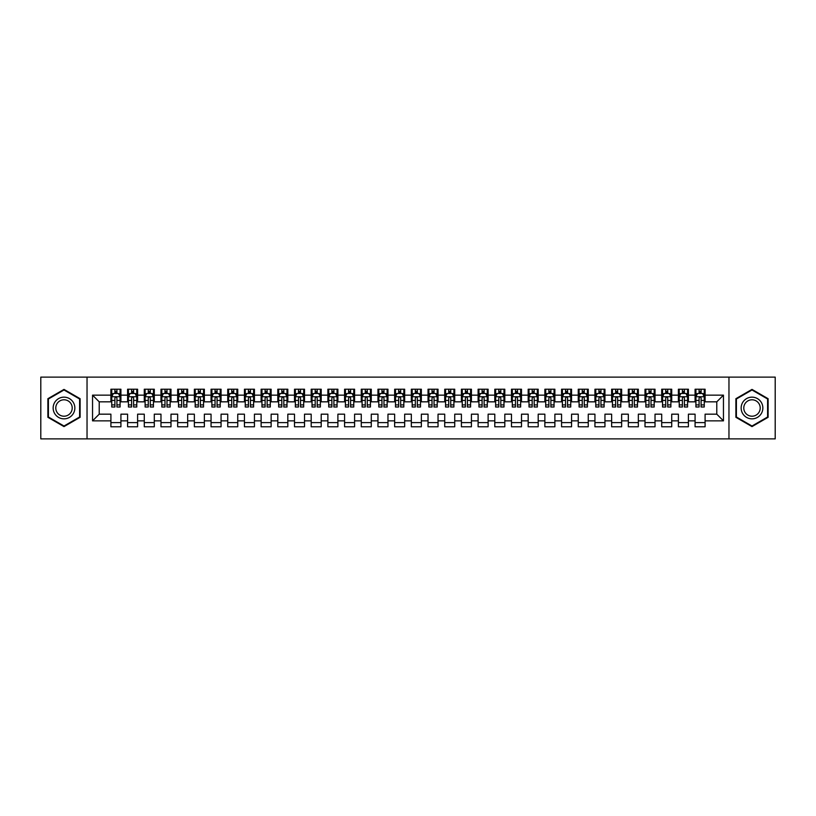 <?xml version="1.0" encoding="UTF-8"?>
<svg xmlns="http://www.w3.org/2000/svg" width="816" height="816" viewBox="0 0 816 816"><rect width="100%" height="100%" fill="white"/><g stroke="black" fill="none" stroke-linecap="round" stroke-linejoin="round"><path stroke-width="1.22" d="M728.963 438.875L775.2 438.875L775.2 377.125L728.963 377.125L728.963 438.875L87.037 438.875L87.037 377.125L40.8 377.125L40.8 438.875L87.037 438.875M728.963 377.125L87.037 377.125M92.545 420.852L92.545 395.148L110.905 395.148L110.905 401.829L99.215 401.829L99.215 414.171L92.545 420.852L110.905 420.852L110.905 426.778L120.921 426.778L120.921 420.852L127.592 420.852L127.592 426.778L137.608 426.778L137.608 420.852L144.279 420.852L144.279 426.778L154.295 426.778L154.295 420.852L160.976 420.852L160.976 426.778L170.993 426.778L170.993 420.852L177.664 420.852L177.664 426.778L187.68 426.778L187.68 420.852L194.361 420.852L194.361 426.778L204.367 426.778L204.367 420.852L211.048 420.852L211.048 426.778L221.065 426.778L221.065 420.852L227.735 420.852L227.735 426.778L237.752 426.778L237.752 420.852L244.433 420.852L244.433 426.778L254.439 426.778L254.439 420.852L261.12 420.852L261.12 426.778L271.136 426.778L271.136 420.852L277.807 420.852L277.807 426.778L287.824 426.778L287.824 420.852L294.505 420.852L294.505 426.778L304.521 426.778L304.521 420.852L311.192 420.852L311.192 426.778L321.208 426.778L321.208 420.852L327.879 420.852L327.879 426.778L337.895 426.778L337.895 420.852L344.576 420.852L344.576 426.778L354.593 426.778L354.593 420.852L361.264 420.852L361.264 426.778L371.28 426.778L371.28 420.852L377.961 420.852L377.961 426.778L387.967 426.778L387.967 420.852L394.648 420.852L394.648 426.778L404.665 426.778L404.665 420.852L411.335 420.852L411.335 426.778L421.352 426.778L421.352 420.852L428.033 420.852L428.033 426.778L438.039 426.778L438.039 420.852L444.72 420.852L444.72 426.778L454.736 426.778L454.736 420.852L461.407 420.852L461.407 426.778L471.424 426.778L471.424 420.852L478.105 420.852L478.105 426.778L488.121 426.778L488.121 420.852L494.792 420.852L494.792 426.778L504.808 426.778L504.808 420.852L511.479 420.852L511.479 426.778L521.495 426.778L521.495 420.852L528.176 420.852L528.176 426.778L538.193 426.778L538.193 420.852L544.864 420.852L544.864 426.778L554.88 426.778L554.88 420.852L561.561 420.852L561.561 426.778L571.567 426.778L571.567 420.852L578.248 420.852L578.248 426.778L588.265 426.778L588.265 420.852L594.935 420.852L594.935 426.778L604.952 426.778L604.952 420.852L611.633 420.852L611.633 426.778L621.639 426.778L621.639 420.852L628.32 420.852L628.32 426.778L638.336 426.778L638.336 420.852L645.007 420.852L645.007 426.778L655.024 426.778L655.024 420.852L661.705 420.852L661.705 426.778L671.721 426.778L671.721 420.852L678.392 420.852L678.392 426.778L688.408 426.778L688.408 420.852L695.079 420.852L695.079 426.778L705.095 426.778L705.095 414.171L716.785 414.171L716.785 401.829L705.095 401.829L705.095 395.148L723.455 395.148L723.455 420.852L705.095 420.852M705.095 395.148L705.095 389.222L695.079 389.222L695.079 395.148L688.408 395.148L688.408 389.222L678.392 389.222L678.392 395.148L671.721 395.148L671.721 389.222L661.705 389.222L661.705 395.148L655.024 395.148L655.024 389.222L645.007 389.222L645.007 395.148L638.336 395.148L638.336 389.222L628.32 389.222L628.32 395.148L621.639 395.148L621.639 389.222L611.633 389.222L611.633 395.148L604.952 395.148L604.952 389.222L594.935 389.222L594.935 395.148L588.265 395.148L588.265 389.222L578.248 389.222L578.248 395.148L571.567 395.148L571.567 389.222L561.561 389.222L561.561 395.148L554.88 395.148L554.88 389.222L544.864 389.222L544.864 395.148L538.193 395.148L538.193 389.222L528.176 389.222L528.176 395.148L521.495 395.148L521.495 389.222L511.479 389.222L511.479 395.148L504.808 395.148L504.808 389.222L494.792 389.222L494.792 395.148L488.121 395.148L488.121 389.222L478.105 389.222L478.105 395.148L471.424 395.148L471.424 389.222L461.407 389.222L461.407 395.148L454.736 395.148L454.736 389.222L444.72 389.222L444.72 395.148L438.039 395.148L438.039 389.222L428.033 389.222L428.033 395.148L421.352 395.148L421.352 389.222L411.335 389.222L411.335 395.148L404.665 395.148L404.665 389.222L394.648 389.222L394.648 395.148L387.967 395.148L387.967 389.222L377.961 389.222L377.961 395.148L371.28 395.148L371.28 389.222L361.264 389.222L361.264 395.148L354.593 395.148L354.593 389.222L344.576 389.222L344.576 395.148L337.895 395.148L337.895 389.222L327.879 389.222L327.879 395.148L321.208 395.148L321.208 389.222L311.192 389.222L311.192 395.148L304.521 395.148L304.521 389.222L294.505 389.222L294.505 395.148L287.824 395.148L287.824 389.222L277.807 389.222L277.807 395.148L271.136 395.148L271.136 389.222L261.12 389.222L261.12 395.148L254.439 395.148L254.439 389.222L244.433 389.222L244.433 395.148L237.752 395.148L237.752 389.222L227.735 389.222L227.735 395.148L221.065 395.148L221.065 389.222L211.048 389.222L211.048 395.148L204.367 395.148L204.367 389.222L194.361 389.222L194.361 395.148L187.68 395.148L187.68 389.222L177.664 389.222L177.664 395.148L170.993 395.148L170.993 389.222L160.976 389.222L160.976 395.148L154.295 395.148L154.295 389.222L144.279 389.222L144.279 395.148L137.608 395.148L137.608 389.222L127.592 389.222L127.592 395.148L120.921 395.148L120.921 389.222L110.905 389.222L110.905 395.148M688.408 420.852L688.408 414.171L695.079 414.171L695.079 420.852M723.455 395.148L716.785 401.829M671.721 420.852L671.721 414.171L678.392 414.171L678.392 420.852M695.079 395.148L695.079 401.829L688.408 401.829L688.408 395.148M655.024 420.852L655.024 414.171L661.705 414.171L661.705 420.852M678.392 395.148L678.392 401.829L671.721 401.829L671.721 395.148M638.336 420.852L638.336 414.171L645.007 414.171L645.007 420.852M661.705 395.148L661.705 401.829L655.024 401.829L655.024 395.148M621.639 420.852L621.639 414.171L628.32 414.171L628.32 420.852M645.007 395.148L645.007 401.829L638.336 401.829L638.336 395.148M604.952 420.852L604.952 414.171L611.633 414.171L611.633 420.852M628.32 395.148L628.32 401.829L621.639 401.829L621.639 395.148M588.265 420.852L588.265 414.171L594.935 414.171L594.935 420.852M611.633 395.148L611.633 401.829L604.952 401.829L604.952 395.148M571.567 420.852L571.567 414.171L578.248 414.171L578.248 420.852M594.935 395.148L594.935 401.829L588.265 401.829L588.265 395.148M554.88 420.852L554.88 414.171L561.561 414.171L561.561 420.852M578.248 395.148L578.248 401.829L571.567 401.829L571.567 395.148M538.193 420.852L538.193 414.171L544.864 414.171L544.864 420.852M561.561 395.148L561.561 401.829L554.88 401.829L554.88 395.148M521.495 420.852L521.495 414.171L528.176 414.171L528.176 420.852M544.864 395.148L544.864 401.829L538.193 401.829L538.193 395.148M504.808 420.852L504.808 414.171L511.479 414.171L511.479 420.852M528.176 395.148L528.176 401.829L521.495 401.829L521.495 395.148M488.121 420.852L488.121 414.171L494.792 414.171L494.792 420.852M511.479 395.148L511.479 401.829L504.808 401.829L504.808 395.148M471.424 420.852L471.424 414.171L478.105 414.171L478.105 420.852M494.792 395.148L494.792 401.829L488.121 401.829L488.121 395.148M454.736 420.852L454.736 414.171L461.407 414.171L461.407 420.852M478.105 395.148L478.105 401.829L471.424 401.829L471.424 395.148M438.039 420.852L438.039 414.171L444.72 414.171L444.72 420.852M461.407 395.148L461.407 401.829L454.736 401.829L454.736 395.148M421.352 420.852L421.352 414.171L428.033 414.171L428.033 420.852M444.72 395.148L444.72 401.829L438.039 401.829L438.039 395.148M404.665 420.852L404.665 414.171L411.335 414.171L411.335 420.852M428.033 395.148L428.033 401.829L421.352 401.829L421.352 395.148M387.967 420.852L387.967 414.171L394.648 414.171L394.648 420.852M411.335 395.148L411.335 401.829L404.665 401.829L404.665 395.148M371.28 420.852L371.28 414.171L377.961 414.171L377.961 420.852M394.648 395.148L394.648 401.829L387.967 401.829L387.967 395.148M354.593 420.852L354.593 414.171L361.264 414.171L361.264 420.852M377.961 395.148L377.961 401.829L371.28 401.829L371.28 395.148M337.895 420.852L337.895 414.171L344.576 414.171L344.576 420.852M361.264 395.148L361.264 401.829L354.593 401.829L354.593 395.148M321.208 420.852L321.208 414.171L327.879 414.171L327.879 420.852M344.576 395.148L344.576 401.829L337.895 401.829L337.895 395.148M304.521 420.852L304.521 414.171L311.192 414.171L311.192 420.852M327.879 395.148L327.879 401.829L321.208 401.829L321.208 395.148M287.824 420.852L287.824 414.171L294.505 414.171L294.505 420.852M311.192 395.148L311.192 401.829L304.521 401.829L304.521 395.148M271.136 420.852L271.136 414.171L277.807 414.171L277.807 420.852M294.505 395.148L294.505 401.829L287.824 401.829L287.824 395.148M254.439 420.852L254.439 414.171L261.12 414.171L261.12 420.852M277.807 395.148L277.807 401.829L271.136 401.829L271.136 395.148M237.752 420.852L237.752 414.171L244.433 414.171L244.433 420.852M261.12 395.148L261.12 401.829L254.439 401.829L254.439 395.148M221.065 420.852L221.065 414.171L227.735 414.171L227.735 420.852M244.433 395.148L244.433 401.829L237.752 401.829L237.752 395.148M204.367 420.852L204.367 414.171L211.048 414.171L211.048 420.852M227.735 395.148L227.735 401.829L221.065 401.829L221.065 395.148M187.68 420.852L187.68 414.171L194.361 414.171L194.361 420.852M211.048 395.148L211.048 401.829L204.367 401.829L204.367 395.148M170.993 420.852L170.993 414.171L177.664 414.171L177.664 420.852M194.361 395.148L194.361 401.829L187.68 401.829L187.68 395.148M154.295 420.852L154.295 414.171L160.976 414.171L160.976 420.852M177.664 395.148L177.664 401.829L170.993 401.829L170.993 395.148M137.608 420.852L137.608 414.171L144.279 414.171L144.279 420.852M160.976 395.148L160.976 401.829L154.295 401.829L154.295 395.148M120.921 420.852L120.921 414.171L127.592 414.171L127.592 420.852M144.279 395.148L144.279 401.829L137.608 401.829L137.608 395.148M99.215 414.171L110.905 414.171L110.905 420.852M127.592 395.148L127.592 401.829L120.921 401.829L120.921 395.148M695.079 393.394L695.915 393.394M704.259 393.394L705.095 393.394M678.392 393.394L679.228 393.394M687.572 393.394L688.408 393.394M661.705 393.394L662.541 393.394M670.885 393.394L671.721 393.394M645.007 393.394L645.844 393.394M654.187 393.394L655.024 393.394M628.32 393.394L629.156 393.394M637.5 393.394L638.336 393.394M611.633 393.394L612.459 393.394M620.813 393.394L621.639 393.394M594.935 393.394L595.772 393.394M604.115 393.394L604.952 393.394M578.248 393.394L579.085 393.394M587.428 393.394L588.265 393.394M561.561 393.394L562.387 393.394M570.741 393.394L571.567 393.394M544.864 393.394L545.7 393.394M554.044 393.394L554.88 393.394M528.176 393.394L529.013 393.394M537.356 393.394L538.193 393.394M511.479 393.394L512.315 393.394M520.659 393.394L521.495 393.394M494.792 393.394L495.628 393.394M503.972 393.394L504.808 393.394M478.105 393.394L478.941 393.394M487.285 393.394L488.121 393.394M461.407 393.394L462.244 393.394M470.587 393.394L471.424 393.394M444.72 393.394L445.556 393.394M453.9 393.394L454.736 393.394M428.033 393.394L428.859 393.394M437.213 393.394L438.039 393.394M411.335 393.394L412.172 393.394M420.515 393.394L421.352 393.394M394.648 393.394L395.485 393.394M403.828 393.394L404.665 393.394M377.961 393.394L378.787 393.394M387.141 393.394L387.967 393.394M361.264 393.394L362.1 393.394M370.444 393.394L371.28 393.394M344.576 393.394L345.413 393.394M353.756 393.394L354.593 393.394M327.879 393.394L328.715 393.394M337.059 393.394L337.895 393.394M311.192 393.394L312.028 393.394M320.372 393.394L321.208 393.394M294.505 393.394L295.341 393.394M303.685 393.394L304.521 393.394M277.807 393.394L278.644 393.394M286.987 393.394L287.824 393.394M261.12 393.394L261.956 393.394M270.3 393.394L271.136 393.394M244.433 393.394L245.259 393.394M253.613 393.394L254.439 393.394M227.735 393.394L228.572 393.394M236.915 393.394L237.752 393.394M211.048 393.394L211.885 393.394M220.228 393.394L221.065 393.394M194.361 393.394L195.187 393.394M203.541 393.394L204.367 393.394M177.664 393.394L178.5 393.394M186.844 393.394L187.68 393.394M160.976 393.394L161.813 393.394M170.156 393.394L170.993 393.394M144.279 393.394L145.115 393.394M153.459 393.394L154.295 393.394M127.592 393.394L128.428 393.394M136.772 393.394L137.608 393.394M110.905 393.394L111.741 393.394M120.085 393.394L120.921 393.394M110.905 422.606L120.921 422.606M127.592 422.606L137.608 422.606M144.279 422.606L154.295 422.606M160.976 422.606L170.993 422.606M177.664 422.606L187.68 422.606M194.361 422.606L204.367 422.606M211.048 422.606L221.065 422.606M227.735 422.606L237.752 422.606M244.433 422.606L254.439 422.606M261.12 422.606L271.136 422.606M277.807 422.606L287.824 422.606M294.505 422.606L304.521 422.606M311.192 422.606L321.208 422.606M327.879 422.606L337.895 422.606M344.576 422.606L354.593 422.606M361.264 422.606L371.28 422.606M377.961 422.606L387.967 422.606M394.648 422.606L404.665 422.606M411.335 422.606L421.352 422.606M428.033 422.606L438.039 422.606M444.72 422.606L454.736 422.606M461.407 422.606L471.424 422.606M478.105 422.606L488.121 422.606M494.792 422.606L504.808 422.606M511.479 422.606L521.495 422.606M528.176 422.606L538.193 422.606M544.864 422.606L554.88 422.606M561.561 422.606L571.567 422.606M578.248 422.606L588.265 422.606M594.935 422.606L604.952 422.606M611.633 422.606L621.639 422.606M628.32 422.606L638.336 422.606M645.007 422.606L655.024 422.606M661.705 422.606L671.721 422.606M678.392 422.606L688.408 422.606M695.079 422.606L705.095 422.606M92.545 395.148L99.215 401.829M716.785 414.171L723.455 420.852M80.111 398.698L64.005 389.405L47.889 398.698L47.889 417.302L64.005 426.595L80.111 417.302L80.111 398.698M735.889 398.698L735.889 417.302L751.995 426.595L768.111 417.302L768.111 398.698L751.995 389.405L735.889 398.698M116.912 391.394L114.903 391.394M120.085 404.909L116.912 404.909L116.912 407L120.085 407L120.085 396.821L118.412 393.475L113.404 393.475L111.741 396.821L111.741 407L114.903 407L114.903 404.909L111.741 404.909M111.741 396.821L111.741 389.222M120.085 396.821L120.085 389.222M114.903 393.475L114.903 389.222M116.912 389.222L116.912 393.475M116.912 404.909L116.912 398.065C116.239 396.78 115.576 396.78 114.903 398.065L114.903 404.909M116.912 393.394L114.903 393.394M133.6 391.394L131.6 391.394M136.772 404.909L133.6 404.909L133.6 407L136.772 407L136.772 396.821L135.099 393.475L130.101 393.475L128.428 396.821L128.428 407L131.6 407L131.6 404.909L128.428 404.909M128.428 396.821L128.428 389.222M136.772 396.821L136.772 389.222M131.6 393.475L131.6 389.222M133.6 389.222L133.6 393.475M133.6 404.909L133.6 398.065C132.937 396.78 132.263 396.78 131.6 398.065L131.6 404.909M133.6 393.394L131.6 393.394M150.297 391.394L148.288 391.394M153.459 404.909L150.297 404.909L150.297 407L153.459 407L153.459 396.821L151.796 393.475L146.788 393.475L145.115 396.821L145.115 407L148.288 407L148.288 404.909L145.115 404.909M145.115 396.821L145.115 389.222M153.459 396.821L153.459 389.222M148.288 393.475L148.288 389.222M150.297 389.222L150.297 393.475M150.297 404.909L150.297 398.065C149.624 396.78 148.961 396.78 148.288 398.065L148.288 404.909M150.297 393.394L148.288 393.394M73.399 402.574A10.853 10.853 0 0 0 58.579 398.606A10.853 10.853 0 0 0 54.601 413.426A10.853 10.853 0 0 0 69.421 417.394A10.853 10.853 0 0 0 73.399 402.574M71.114 403.889A8.211 8.211 0 0 0 59.894 400.891A8.211 8.211 0 0 0 56.885 412.111A8.211 8.211 0 0 0 68.105 415.109A8.211 8.211 0 0 0 71.114 403.889M64.005 426.023L48.399 417.007L48.399 398.993L64.005 389.977L79.611 398.993L79.611 417.007L64.005 426.023M761.399 402.574A10.853 10.853 0 0 0 746.579 398.606A10.853 10.853 0 0 0 742.601 413.426A10.853 10.853 0 0 0 757.421 417.394A10.853 10.853 0 0 0 761.399 402.574M759.115 403.889A8.211 8.211 0 0 0 747.895 400.891A8.211 8.211 0 0 0 744.886 412.111A8.211 8.211 0 0 0 756.106 415.109A8.211 8.211 0 0 0 759.115 403.889M751.995 426.023L736.389 417.007L736.389 398.993L751.995 389.977L767.601 398.993L767.601 417.007L751.995 426.023M166.984 391.394L164.985 391.394M170.156 404.909L166.984 404.909L166.984 407L170.156 407L170.156 396.821L168.484 393.475L163.475 393.475L161.813 396.821L161.813 407L164.985 407L164.985 404.909L161.813 404.909M161.813 396.821L161.813 389.222M170.156 396.821L170.156 389.222M164.985 393.475L164.985 389.222M166.984 389.222L166.984 393.475M166.984 404.909L166.984 398.065C166.321 396.78 165.648 396.78 164.985 398.065L164.985 404.909M166.984 393.394L164.985 393.394M183.671 391.394L181.672 391.394M186.844 404.909L183.671 404.909L183.671 407L186.844 407L186.844 396.821L185.181 393.475L180.173 393.475L178.5 396.821L178.5 407L181.672 407L181.672 404.909L178.5 404.909M178.5 396.821L178.5 389.222M186.844 396.821L186.844 389.222M181.672 393.475L181.672 389.222M183.671 389.222L183.671 393.475M183.671 404.909L183.671 398.065C183.008 396.78 182.335 396.78 181.672 398.065L181.672 404.909M183.671 393.394L181.672 393.394M200.369 391.394L198.359 391.394M203.541 404.909L200.369 404.909L200.369 407L203.541 407L203.541 396.821L201.868 393.475L196.86 393.475L195.187 396.821L195.187 407L198.359 407L198.359 404.909L195.187 404.909M195.187 396.821L195.187 389.222M203.541 396.821L203.541 389.222M198.359 393.475L198.359 389.222M200.369 389.222L200.369 393.475M200.369 404.909L200.369 398.065C199.696 396.78 199.033 396.78 198.359 398.065L198.359 404.909M200.369 393.394L198.359 393.394M217.056 391.394L215.057 391.394M220.228 404.909L217.056 404.909L217.056 407L220.228 407L220.228 396.821L218.555 393.475L213.547 393.475L211.885 396.821L211.885 407L215.057 407L215.057 404.909L211.885 404.909M211.885 396.821L211.885 389.222M220.228 396.821L220.228 389.222M215.057 393.475L215.057 389.222M217.056 389.222L217.056 393.475M217.056 404.909L217.056 398.065C216.393 396.78 215.72 396.78 215.057 398.065L215.057 404.909M217.056 393.394L215.057 393.394M233.743 391.394L231.744 391.394M236.915 404.909L233.743 404.909L233.743 407L236.915 407L236.915 396.821L235.253 393.475L230.245 393.475L228.572 396.821L228.572 407L231.744 407L231.744 404.909L228.572 404.909M228.572 396.821L228.572 389.222M236.915 396.821L236.915 389.222M231.744 393.475L231.744 389.222M233.743 389.222L233.743 393.475M233.743 404.909L233.743 398.065C233.08 396.78 232.417 396.78 231.744 398.065L231.744 404.909M233.743 393.394L231.744 393.394M250.441 391.394L248.431 391.394M253.613 404.909L250.441 404.909L250.441 407L253.613 407L253.613 396.821L251.94 393.475L246.932 393.475L245.259 396.821L245.259 407L248.431 407L248.431 404.909L245.259 404.909M245.259 396.821L245.259 389.222M253.613 396.821L253.613 389.222M248.431 393.475L248.431 389.222M250.441 389.222L250.441 393.475M250.441 404.909L250.441 398.065C249.767 396.78 249.104 396.78 248.431 398.065L248.431 404.909M250.441 393.394L248.431 393.394M267.128 391.394L265.129 391.394M270.3 404.909L267.128 404.909L267.128 407L270.3 407L270.3 396.821L268.627 393.475L263.619 393.475L261.956 396.821L261.956 407L265.129 407L265.129 404.909L261.956 404.909M261.956 396.821L261.956 389.222M270.3 396.821L270.3 389.222M265.129 393.475L265.129 389.222M267.128 389.222L267.128 393.475M267.128 404.909L267.128 398.065C266.465 396.78 265.792 396.78 265.129 398.065L265.129 404.909M267.128 393.394L265.129 393.394M283.815 391.394L281.816 391.394M286.987 404.909L283.815 404.909L283.815 407L286.987 407L286.987 396.821L285.325 393.475L280.316 393.475L278.644 396.821L278.644 407L281.816 407L281.816 404.909L278.644 404.909M278.644 396.821L278.644 389.222M286.987 396.821L286.987 389.222M281.816 393.475L281.816 389.222M283.815 389.222L283.815 393.475M283.815 404.909L283.815 398.065C283.152 396.78 282.489 396.78 281.816 398.065L281.816 404.909M283.815 393.394L281.816 393.394M300.512 391.394L298.503 391.394M303.685 404.909L300.512 404.909L300.512 407L303.685 407L303.685 396.821L302.012 393.475L297.004 393.475L295.341 396.821L295.341 407L298.503 407L298.503 404.909L295.341 404.909M295.341 396.821L295.341 389.222M303.685 396.821L303.685 389.222M298.503 393.475L298.503 389.222M300.512 389.222L300.512 393.475M300.512 404.909L300.512 398.065C299.839 396.78 299.176 396.78 298.503 398.065L298.503 404.909M300.512 393.394L298.503 393.394M317.2 391.394L315.2 391.394M320.372 404.909L317.2 404.909L317.2 407L320.372 407L320.372 396.821L318.699 393.475L313.701 393.475L312.028 396.821L312.028 407L315.2 407L315.2 404.909L312.028 404.909M312.028 396.821L312.028 389.222M320.372 396.821L320.372 389.222M315.2 393.475L315.2 389.222M317.2 389.222L317.2 393.475M317.2 404.909L317.2 398.065C316.537 396.78 315.863 396.78 315.2 398.065L315.2 404.909M317.2 393.394L315.2 393.394M333.897 391.394L331.888 391.394M337.059 404.909L333.897 404.909L333.897 407L337.059 407L337.059 396.821L335.396 393.475L330.388 393.475L328.715 396.821L328.715 407L331.888 407L331.888 404.909L328.715 404.909M328.715 396.821L328.715 389.222M337.059 396.821L337.059 389.222M331.888 393.475L331.888 389.222M333.897 389.222L333.897 393.475M333.897 404.909L333.897 398.065C333.224 396.78 332.561 396.78 331.888 398.065L331.888 404.909M333.897 393.394L331.888 393.394M350.584 391.394L348.585 391.394M353.756 404.909L350.584 404.909L350.584 407L353.756 407L353.756 396.821L352.084 393.475L347.075 393.475L345.413 396.821L345.413 407L348.585 407L348.585 404.909L345.413 404.909M345.413 396.821L345.413 389.222M353.756 396.821L353.756 389.222M348.585 393.475L348.585 389.222M350.584 389.222L350.584 393.475M350.584 404.909L350.584 398.065C349.921 396.78 349.248 396.78 348.585 398.065L348.585 404.909M350.584 393.394L348.585 393.394M367.271 391.394L365.272 391.394M370.444 404.909L367.271 404.909L367.271 407L370.444 407L370.444 396.821L368.781 393.475L363.773 393.475L362.1 396.821L362.1 407L365.272 407L365.272 404.909L362.1 404.909M362.1 396.821L362.1 389.222M370.444 396.821L370.444 389.222M365.272 393.475L365.272 389.222M367.271 389.222L367.271 393.475M367.271 404.909L367.271 398.065C366.608 396.78 365.935 396.78 365.272 398.065L365.272 404.909M367.271 393.394L365.272 393.394M383.969 391.394L381.959 391.394M387.141 404.909L383.969 404.909L383.969 407L387.141 407L387.141 396.821L385.468 393.475L380.46 393.475L378.787 396.821L378.787 407L381.959 407L381.959 404.909L378.787 404.909M378.787 396.821L378.787 389.222M387.141 396.821L387.141 389.222M381.959 393.475L381.959 389.222M383.969 389.222L383.969 393.475M383.969 404.909L383.969 398.065C383.296 396.78 382.633 396.78 381.959 398.065L381.959 404.909M383.969 393.394L381.959 393.394M400.656 391.394L398.657 391.394M403.828 404.909L400.656 404.909L400.656 407L403.828 407L403.828 396.821L402.155 393.475L397.147 393.475L395.485 396.821L395.485 407L398.657 407L398.657 404.909L395.485 404.909M395.485 396.821L395.485 389.222M403.828 396.821L403.828 389.222M398.657 393.475L398.657 389.222M400.656 389.222L400.656 393.475M400.656 404.909L400.656 398.065C399.993 396.78 399.32 396.78 398.657 398.065L398.657 404.909M400.656 393.394L398.657 393.394M417.343 391.394L415.344 391.394M420.515 404.909L417.343 404.909L417.343 407L420.515 407L420.515 396.821L418.853 393.475L413.845 393.475L412.172 396.821L412.172 407L415.344 407L415.344 404.909L412.172 404.909M412.172 396.821L412.172 389.222M420.515 396.821L420.515 389.222M415.344 393.475L415.344 389.222M417.343 389.222L417.343 393.475M417.343 404.909L417.343 398.065C416.68 396.78 416.017 396.78 415.344 398.065L415.344 404.909M417.343 393.394L415.344 393.394M434.041 391.394L432.031 391.394M437.213 404.909L434.041 404.909L434.041 407L437.213 407L437.213 396.821L435.54 393.475L430.532 393.475L428.859 396.821L428.859 407L432.031 407L432.031 404.909L428.859 404.909M428.859 396.821L428.859 389.222M437.213 396.821L437.213 389.222M432.031 393.475L432.031 389.222M434.041 389.222L434.041 393.475M434.041 404.909L434.041 398.065C433.367 396.78 432.704 396.78 432.031 398.065L432.031 404.909M434.041 393.394L432.031 393.394M450.728 391.394L448.729 391.394M453.9 404.909L450.728 404.909L450.728 407L453.9 407L453.9 396.821L452.227 393.475L447.219 393.475L445.556 396.821L445.556 407L448.729 407L448.729 404.909L445.556 404.909M445.556 396.821L445.556 389.222M453.9 396.821L453.9 389.222M448.729 393.475L448.729 389.222M450.728 389.222L450.728 393.475M450.728 404.909L450.728 398.065C450.065 396.78 449.392 396.78 448.729 398.065L448.729 404.909M450.728 393.394L448.729 393.394M467.415 391.394L465.416 391.394M470.587 404.909L467.415 404.909L467.415 407L470.587 407L470.587 396.821L468.925 393.475L463.916 393.475L462.244 396.821L462.244 407L465.416 407L465.416 404.909L462.244 404.909M462.244 396.821L462.244 389.222M470.587 396.821L470.587 389.222M465.416 393.475L465.416 389.222M467.415 389.222L467.415 393.475M467.415 404.909L467.415 398.065C466.752 396.78 466.089 396.78 465.416 398.065L465.416 404.909M467.415 393.394L465.416 393.394M484.112 391.394L482.103 391.394M487.285 404.909L484.112 404.909L484.112 407L487.285 407L487.285 396.821L485.612 393.475L480.604 393.475L478.941 396.821L478.941 407L482.103 407L482.103 404.909L478.941 404.909M478.941 396.821L478.941 389.222M487.285 396.821L487.285 389.222M482.103 393.475L482.103 389.222M484.112 389.222L484.112 393.475M484.112 404.909L484.112 398.065C483.439 396.78 482.776 396.78 482.103 398.065L482.103 404.909M484.112 393.394L482.103 393.394M500.8 391.394L498.8 391.394M503.972 404.909L500.8 404.909L500.8 407L503.972 407L503.972 396.821L502.299 393.475L497.301 393.475L495.628 396.821L495.628 407L498.8 407L498.8 404.909L495.628 404.909M495.628 396.821L495.628 389.222M503.972 396.821L503.972 389.222M498.8 393.475L498.8 389.222M500.8 389.222L500.8 393.475M500.8 404.909L500.8 398.065C500.137 396.78 499.463 396.78 498.8 398.065L498.8 404.909M500.8 393.394L498.8 393.394M517.497 391.394L515.488 391.394M520.659 404.909L517.497 404.909L517.497 407L520.659 407L520.659 396.821L518.996 393.475L513.988 393.475L512.315 396.821L512.315 407L515.488 407L515.488 404.909L512.315 404.909M512.315 396.821L512.315 389.222M520.659 396.821L520.659 389.222M515.488 393.475L515.488 389.222M517.497 389.222L517.497 393.475M517.497 404.909L517.497 398.065C516.824 396.78 516.161 396.78 515.488 398.065L515.488 404.909M517.497 393.394L515.488 393.394M534.184 391.394L532.185 391.394M537.356 404.909L534.184 404.909L534.184 407L537.356 407L537.356 396.821L535.684 393.475L530.675 393.475L529.013 396.821L529.013 407L532.185 407L532.185 404.909L529.013 404.909M529.013 396.821L529.013 389.222M537.356 396.821L537.356 389.222M532.185 393.475L532.185 389.222M534.184 389.222L534.184 393.475M534.184 404.909L534.184 398.065C533.521 396.78 532.848 396.78 532.185 398.065L532.185 404.909M534.184 393.394L532.185 393.394M550.871 391.394L548.872 391.394M554.044 404.909L550.871 404.909L550.871 407L554.044 407L554.044 396.821L552.381 393.475L547.373 393.475L545.7 396.821L545.7 407L548.872 407L548.872 404.909L545.7 404.909M545.7 396.821L545.7 389.222M554.044 396.821L554.044 389.222M548.872 393.475L548.872 389.222M550.871 389.222L550.871 393.475M550.871 404.909L550.871 398.065C550.208 396.78 549.535 396.78 548.872 398.065L548.872 404.909M550.871 393.394L548.872 393.394M567.569 391.394L565.559 391.394M570.741 404.909L567.569 404.909L567.569 407L570.741 407L570.741 396.821L569.068 393.475L564.06 393.475L562.387 396.821L562.387 407L565.559 407L565.559 404.909L562.387 404.909M562.387 396.821L562.387 389.222M570.741 396.821L570.741 389.222M565.559 393.475L565.559 389.222M567.569 389.222L567.569 393.475M567.569 404.909L567.569 398.065C566.896 396.78 566.233 396.78 565.559 398.065L565.559 404.909M567.569 393.394L565.559 393.394M584.256 391.394L582.257 391.394M587.428 404.909L584.256 404.909L584.256 407L587.428 407L587.428 396.821L585.755 393.475L580.747 393.475L579.085 396.821L579.085 407L582.257 407L582.257 404.909L579.085 404.909M579.085 396.821L579.085 389.222M587.428 396.821L587.428 389.222M582.257 393.475L582.257 389.222M584.256 389.222L584.256 393.475M584.256 404.909L584.256 398.065C583.593 396.78 582.92 396.78 582.257 398.065L582.257 404.909M584.256 393.394L582.257 393.394M600.943 391.394L598.944 391.394M604.115 404.909L600.943 404.909L600.943 407L604.115 407L604.115 396.821L602.453 393.475L597.445 393.475L595.772 396.821L595.772 407L598.944 407L598.944 404.909L595.772 404.909M595.772 396.821L595.772 389.222M604.115 396.821L604.115 389.222M598.944 393.475L598.944 389.222M600.943 389.222L600.943 393.475M600.943 404.909L600.943 398.065C600.28 396.78 599.617 396.78 598.944 398.065L598.944 404.909M600.943 393.394L598.944 393.394M617.641 391.394L615.631 391.394M620.813 404.909L617.641 404.909L617.641 407L620.813 407L620.813 396.821L619.14 393.475L614.132 393.475L612.459 396.821L612.459 407L615.631 407L615.631 404.909L612.459 404.909M612.459 396.821L612.459 389.222M620.813 396.821L620.813 389.222M615.631 393.475L615.631 389.222M617.641 389.222L617.641 393.475M617.641 404.909L617.641 398.065C616.967 396.78 616.304 396.78 615.631 398.065L615.631 404.909M617.641 393.394L615.631 393.394M634.328 391.394L632.329 391.394M637.5 404.909L634.328 404.909L634.328 407L637.5 407L637.5 396.821L635.827 393.475L630.819 393.475L629.156 396.821L629.156 407L632.329 407L632.329 404.909L629.156 404.909M629.156 396.821L629.156 389.222M637.5 396.821L637.5 389.222M632.329 393.475L632.329 389.222M634.328 389.222L634.328 393.475M634.328 404.909L634.328 398.065C633.665 396.78 632.992 396.78 632.329 398.065L632.329 404.909M634.328 393.394L632.329 393.394M651.015 391.394L649.016 391.394M654.187 404.909L651.015 404.909L651.015 407L654.187 407L654.187 396.821L652.525 393.475L647.516 393.475L645.844 396.821L645.844 407L649.016 407L649.016 404.909L645.844 404.909M645.844 396.821L645.844 389.222M654.187 396.821L654.187 389.222M649.016 393.475L649.016 389.222M651.015 389.222L651.015 393.475M651.015 404.909L651.015 398.065C650.352 396.78 649.689 396.78 649.016 398.065L649.016 404.909M651.015 393.394L649.016 393.394M667.712 391.394L665.703 391.394M670.885 404.909L667.712 404.909L667.712 407L670.885 407L670.885 396.821L669.212 393.475L664.204 393.475L662.541 396.821L662.541 407L665.703 407L665.703 404.909L662.541 404.909M662.541 396.821L662.541 389.222M670.885 396.821L670.885 389.222M665.703 393.475L665.703 389.222M667.712 389.222L667.712 393.475M667.712 404.909L667.712 398.065C667.039 396.78 666.376 396.78 665.703 398.065L665.703 404.909M667.712 393.394L665.703 393.394M684.4 391.394L682.4 391.394M687.572 404.909L684.4 404.909L684.4 407L687.572 407L687.572 396.821L685.899 393.475L680.901 393.475L679.228 396.821L679.228 407L682.4 407L682.4 404.909L679.228 404.909M679.228 396.821L679.228 389.222M687.572 396.821L687.572 389.222M682.4 393.475L682.4 389.222M684.4 389.222L684.4 393.475M684.4 404.909L684.4 398.065C683.737 396.78 683.063 396.78 682.4 398.065L682.4 404.909M684.4 393.394L682.4 393.394M701.097 391.394L699.088 391.394M704.259 404.909L701.097 404.909L701.097 407L704.259 407L704.259 396.821L702.596 393.475L697.588 393.475L695.915 396.821L695.915 407L699.088 407L699.088 404.909L695.915 404.909M695.915 396.821L695.915 389.222M704.259 396.821L704.259 389.222M699.088 393.475L699.088 389.222M701.097 389.222L701.097 393.475M701.097 404.909L701.097 398.065C700.424 396.78 699.761 396.78 699.088 398.065L699.088 404.909M701.097 393.394L699.088 393.394M120.044 396.729L111.782 396.729M111.741 393.679L113.302 393.679M118.514 393.679L120.085 393.679M114.903 400.432L111.741 400.432M120.085 400.432L116.912 400.432M116.912 392.455L114.903 392.455M136.731 396.729L128.469 396.729M128.428 393.679L129.999 393.679M135.201 393.679L136.772 393.679M131.6 400.432L128.428 400.432M136.772 400.432L133.6 400.432M133.6 392.455L131.6 392.455M153.418 396.729L145.156 396.729M145.115 393.679L146.686 393.679M151.898 393.679L153.459 393.679M148.288 400.432L145.115 400.432M153.459 400.432L150.297 400.432M150.297 392.455L148.288 392.455M170.116 396.729L161.854 396.729M161.813 393.679L163.373 393.679M168.586 393.679L170.156 393.679M164.985 400.432L161.813 400.432M170.156 400.432L166.984 400.432M166.984 392.455L164.985 392.455M186.803 396.729L178.541 396.729M178.5 393.679L180.071 393.679M185.273 393.679L186.844 393.679M181.672 400.432L178.5 400.432M186.844 400.432L183.671 400.432M183.671 392.455L181.672 392.455M203.49 396.729L195.228 396.729M195.187 393.679L196.758 393.679M201.97 393.679L203.541 393.679M198.359 400.432L195.187 400.432M203.541 400.432L200.369 400.432M200.369 392.455L198.359 392.455M220.187 396.729L211.925 396.729M211.885 393.679L213.455 393.679M218.657 393.679L220.228 393.679M215.057 400.432L211.885 400.432M220.228 400.432L217.056 400.432M217.056 392.455L215.057 392.455M236.875 396.729L228.613 396.729M228.572 393.679L230.143 393.679M235.345 393.679L236.915 393.679M231.744 400.432L228.572 400.432M236.915 400.432L233.743 400.432M233.743 392.455L231.744 392.455M253.572 396.729L245.31 396.729M245.259 393.679L246.83 393.679M252.042 393.679L253.613 393.679M248.431 400.432L245.259 400.432M253.613 400.432L250.441 400.432M250.441 392.455L248.431 392.455M270.259 396.729L261.997 396.729M261.956 393.679L263.527 393.679M268.729 393.679L270.3 393.679M265.129 400.432L261.956 400.432M270.3 400.432L267.128 400.432M267.128 392.455L265.129 392.455M286.946 396.729L278.684 396.729M278.644 393.679L280.214 393.679M285.427 393.679L286.987 393.679M281.816 400.432L278.644 400.432M286.987 400.432L283.815 400.432M283.815 392.455L281.816 392.455M303.644 396.729L295.382 396.729M295.341 393.679L296.902 393.679M302.114 393.679L303.685 393.679M298.503 400.432L295.341 400.432M303.685 400.432L300.512 400.432M300.512 392.455L298.503 392.455M320.331 396.729L312.069 396.729M312.028 393.679L313.599 393.679M318.801 393.679L320.372 393.679M315.2 400.432L312.028 400.432M320.372 400.432L317.2 400.432M317.2 392.455L315.2 392.455M337.018 396.729L328.756 396.729M328.715 393.679L330.286 393.679M335.498 393.679L337.059 393.679M331.888 400.432L328.715 400.432M337.059 400.432L333.897 400.432M333.897 392.455L331.888 392.455M353.716 396.729L345.454 396.729M345.413 393.679L346.973 393.679M352.186 393.679L353.756 393.679M348.585 400.432L345.413 400.432M353.756 400.432L350.584 400.432M350.584 392.455L348.585 392.455M370.403 396.729L362.141 396.729M362.1 393.679L363.671 393.679M368.873 393.679L370.444 393.679M365.272 400.432L362.1 400.432M370.444 400.432L367.271 400.432M367.271 392.455L365.272 392.455M387.09 396.729L378.828 396.729M378.787 393.679L380.358 393.679M385.57 393.679L387.141 393.679M381.959 400.432L378.787 400.432M387.141 400.432L383.969 400.432M383.969 392.455L381.959 392.455M403.787 396.729L395.525 396.729M395.485 393.679L397.055 393.679M402.257 393.679L403.828 393.679M398.657 400.432L395.485 400.432M403.828 400.432L400.656 400.432M400.656 392.455L398.657 392.455M420.475 396.729L412.213 396.729M412.172 393.679L413.743 393.679M418.945 393.679L420.515 393.679M415.344 400.432L412.172 400.432M420.515 400.432L417.343 400.432M417.343 392.455L415.344 392.455M437.172 396.729L428.91 396.729M428.859 393.679L430.43 393.679M435.642 393.679L437.213 393.679M432.031 400.432L428.859 400.432M437.213 400.432L434.041 400.432M434.041 392.455L432.031 392.455M453.859 396.729L445.597 396.729M445.556 393.679L447.127 393.679M452.329 393.679L453.9 393.679M448.729 400.432L445.556 400.432M453.9 400.432L450.728 400.432M450.728 392.455L448.729 392.455M470.546 396.729L462.284 396.729M462.244 393.679L463.814 393.679M469.027 393.679L470.587 393.679M465.416 400.432L462.244 400.432M470.587 400.432L467.415 400.432M467.415 392.455L465.416 392.455M487.244 396.729L478.982 396.729M478.941 393.679L480.502 393.679M485.714 393.679L487.285 393.679M482.103 400.432L478.941 400.432M487.285 400.432L484.112 400.432M484.112 392.455L482.103 392.455M503.931 396.729L495.669 396.729M495.628 393.679L497.199 393.679M502.401 393.679L503.972 393.679M498.8 400.432L495.628 400.432M503.972 400.432L500.8 400.432M500.8 392.455L498.8 392.455M520.618 396.729L512.356 396.729M512.315 393.679L513.886 393.679M519.098 393.679L520.659 393.679M515.488 400.432L512.315 400.432M520.659 400.432L517.497 400.432M517.497 392.455L515.488 392.455M537.316 396.729L529.054 396.729M529.013 393.679L530.573 393.679M535.786 393.679L537.356 393.679M532.185 400.432L529.013 400.432M537.356 400.432L534.184 400.432M534.184 392.455L532.185 392.455M554.003 396.729L545.741 396.729M545.7 393.679L547.271 393.679M552.473 393.679L554.044 393.679M548.872 400.432L545.7 400.432M554.044 400.432L550.871 400.432M550.871 392.455L548.872 392.455M570.69 396.729L562.428 396.729M562.387 393.679L563.958 393.679M569.17 393.679L570.741 393.679M565.559 400.432L562.387 400.432M570.741 400.432L567.569 400.432M567.569 392.455L565.559 392.455M587.387 396.729L579.125 396.729M579.085 393.679L580.655 393.679M585.857 393.679L587.428 393.679M582.257 400.432L579.085 400.432M587.428 400.432L584.256 400.432M584.256 392.455L582.257 392.455M604.075 396.729L595.813 396.729M595.772 393.679L597.343 393.679M602.545 393.679L604.115 393.679M598.944 400.432L595.772 400.432M604.115 400.432L600.943 400.432M600.943 392.455L598.944 392.455M620.772 396.729L612.51 396.729M612.459 393.679L614.03 393.679M619.242 393.679L620.813 393.679M615.631 400.432L612.459 400.432M620.813 400.432L617.641 400.432M617.641 392.455L615.631 392.455M637.459 396.729L629.197 396.729M629.156 393.679L630.727 393.679M635.929 393.679L637.5 393.679M632.329 400.432L629.156 400.432M637.5 400.432L634.328 400.432M634.328 392.455L632.329 392.455M654.146 396.729L645.884 396.729M645.844 393.679L647.414 393.679M652.627 393.679L654.187 393.679M649.016 400.432L645.844 400.432M654.187 400.432L651.015 400.432M651.015 392.455L649.016 392.455M670.844 396.729L662.582 396.729M662.541 393.679L664.102 393.679M669.314 393.679L670.885 393.679M665.703 400.432L662.541 400.432M670.885 400.432L667.712 400.432M667.712 392.455L665.703 392.455M687.531 396.729L679.269 396.729M679.228 393.679L680.799 393.679M686.001 393.679L687.572 393.679M682.4 400.432L679.228 400.432M687.572 400.432L684.4 400.432M684.4 392.455L682.4 392.455M704.218 396.729L695.956 396.729M695.915 393.679L697.486 393.679M702.698 393.679L704.259 393.679M699.088 400.432L695.915 400.432M704.259 400.432L701.097 400.432M701.097 392.455L699.088 392.455"/></g></svg>
